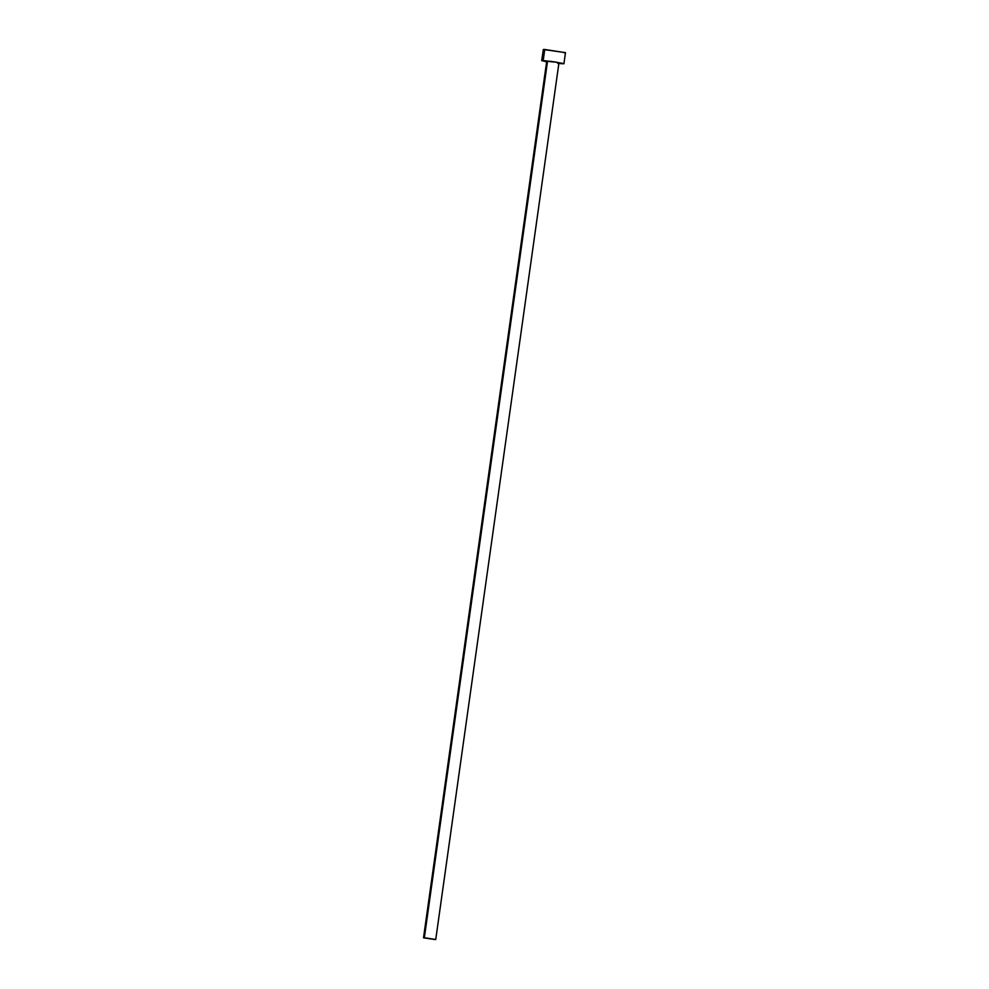 <?xml version="1.0" encoding="UTF-8"?>
<svg xmlns="http://www.w3.org/2000/svg" width="989" height="989" viewBox="0 0 989 989"><rect width="100%" height="100%" fill="white"/><g stroke="black" fill="none" stroke-linecap="round" stroke-linejoin="round"><path stroke-width="1.48" d="M547.325 61.578L546.694 61.343L423.527 937.782L424.343 937.733L547.523 61.306L553.605 61.998L547.523 61.306L424.343 937.733L435.741 939.501L423.527 937.782M546.633 61.812L541.7 60.638L543.184 60.564L544.754 49.475L543.258 49.549L544.407 49.969M563.915 63.766L565.473 52.664L544.754 49.475L543.184 60.564L555.719 62.06L563.915 63.766L558.847 63.531M557.722 63.407L563.545 63.556L552.085 61.528L542.293 60.539L547.251 61.924M558.872 63.098L558.105 63.098M565.448 52.627L543.357 49.487L541.7 60.638M563.99 52.738L564.892 52.763M434.925 939.538L423.539 937.807L434.925 939.538M558.921 63.061L435.741 939.501"/></g></svg>
